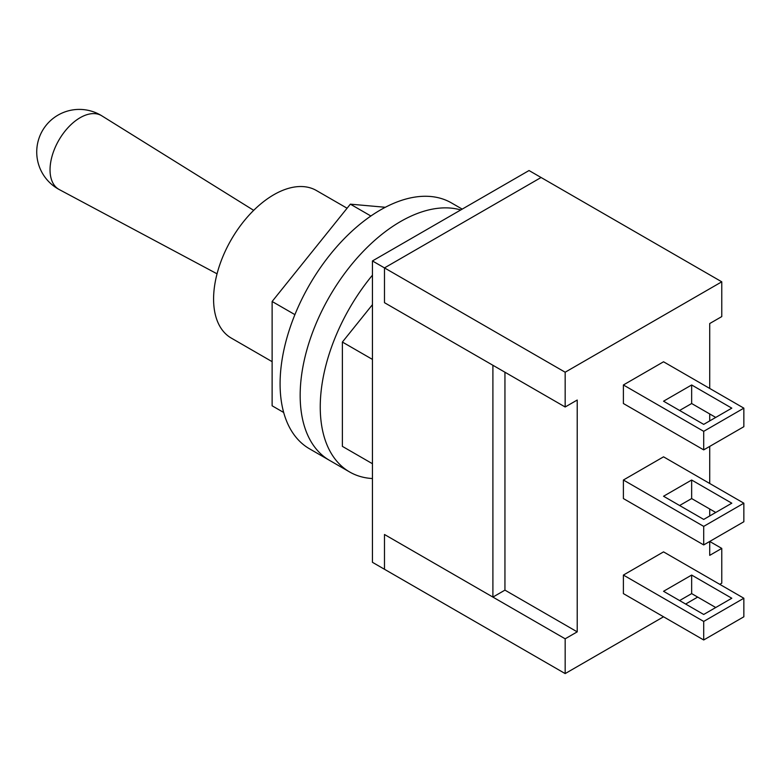 <?xml version="1.0" encoding="UTF-8"?>
<svg xmlns="http://www.w3.org/2000/svg" width="783" height="783" viewBox="0 0 783 783"><rect width="100%" height="100%" fill="white"/><g stroke="black" fill="none" stroke-linecap="round" stroke-linejoin="round"><path stroke-width="1.17" d="M300.163 395.405A141.958 81.961 -60 0 1 355.658 259.692A141.958 81.961 -60 0 1 460.776 209.952A141.958 81.961 -60 0 0 355.658 259.692A141.958 81.961 -60 0 0 300.163 395.405A141.958 81.961 -60 0 0 329.565 460.394A141.958 81.961 -60 0 1 300.163 395.405M372.444 478.54A141.958 81.961 -60 0 1 349.649 471.983L309.491 448.796A141.958 81.961 -60 0 1 280.089 383.817A141.958 81.961 -60 0 1 342.054 240.949A141.958 81.961 -60 0 1 451.448 202.914L462.205 209.12M721.769 548.403L709.721 541.454L709.721 555.362L721.769 548.403L721.769 583.178L719.763 584.333M697.673 597.086L685.634 604.045M663.544 616.789L565.169 673.586L565.169 638.811L577.218 631.861L577.218 400.035L565.169 406.994L565.169 372.219L721.769 281.811L721.769 316.586L709.721 323.536L709.721 388.446M565.169 638.811L384.482 534.495L492.899 597.086L492.899 365.269L384.482 302.678L384.482 267.903L372.444 260.945L372.444 562.311L384.482 569.27L384.482 534.495L384.482 569.27L565.169 673.586M492.899 597.086L504.947 590.128L577.218 631.861M565.169 372.219L384.482 267.903L384.482 302.678L565.169 406.994M372.444 260.945L529.034 170.537L541.082 177.496L384.482 267.903L541.082 177.496L721.769 281.811M709.721 413.953L709.721 420.902M709.721 446.398L709.721 483.493M709.721 508.999L709.721 515.948M663.544 551.878L623.395 575.065L703.702 621.428L743.85 598.241L663.544 551.878M703.702 621.428L703.702 639.975L623.395 593.612L623.395 575.065M703.702 639.975L743.85 616.789L743.85 598.241M731.802 598.241L691.653 575.065L663.544 591.292L703.702 614.469L731.802 598.241M715.74 607.52L691.653 593.612L691.653 575.065M691.653 593.612L679.605 600.561M663.544 456.832L623.395 480.018L703.702 526.382L743.85 503.195L663.544 456.832M703.702 526.382L703.702 544.929L623.395 498.565L623.395 480.018M703.702 544.929L743.85 521.742L743.85 503.195M731.802 503.195L691.653 480.018L663.544 496.246L703.702 519.423L731.802 503.195M715.74 512.474L691.653 498.565L691.653 480.018M691.653 498.565L679.605 505.515M623.395 384.972L623.395 403.519L703.702 449.882L743.85 426.696L743.85 408.149L663.544 361.785L623.395 384.972L703.702 431.335L703.702 449.882M703.702 431.335L743.85 408.149M715.74 417.427L691.653 403.519L679.605 410.468M691.653 384.972L663.544 401.199L703.702 424.376L731.802 408.149L691.653 384.972L691.653 403.519M372.444 359.407L342.386 342.054L372.444 304.665M372.444 463.722L342.386 446.369L342.386 342.054M349.649 471.983A141.958 81.961 -60 0 1 320.247 406.994A141.958 81.961 -60 0 1 372.444 275.176M504.947 590.128L504.947 372.219M347.084 208.229L316.401 190.514A85.181 49.172 120 0 0 273.815 194.732A85.181 49.172 120 0 0 218.173 269.792A85.181 49.172 120 0 0 231.23 338.05L272.122 361.658M294.907 314.639L272.122 301.484L350.353 204.157L385.334 207.28M370.888 216.01L350.353 204.157M283.681 412.484L272.122 405.8L272.122 301.484M80.14 117.704A42.576 24.576 120 0 0 52.226 155.592A42.576 24.576 120 0 0 59.263 189.564A42.585 42.585 0 0 1 58.03 115.111A42.585 42.585 0 0 1 101.829 115.835A42.576 24.576 120 0 0 80.14 117.704M253.692 210.353L101.829 115.835M217.048 273.815L59.263 189.564"/></g></svg>
